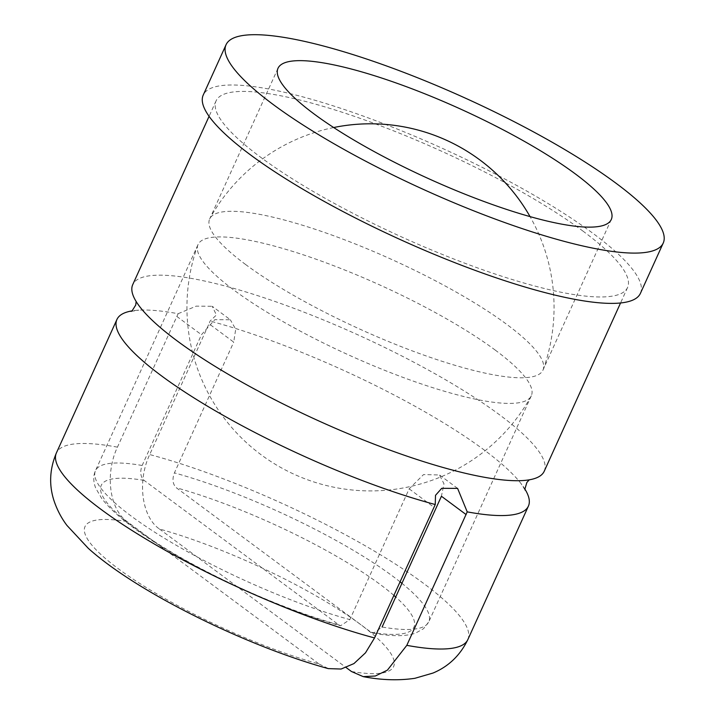 <?xml version="1.0" encoding="UTF-8"?>
<svg xmlns="http://www.w3.org/2000/svg" width="714" height="714" viewBox="0 0 714 714"><rect width="100%" height="100%" fill="white"/><g stroke="black" fill="none" stroke-linecap="round" stroke-linejoin="round"><path stroke-width="0.54" stroke-dasharray="3.57 2.68" d="M127.154 521.577A169.432 35.459 24.4 0 0 118.345 568.772A169.432 35.459 24.4 0 0 319.22 664.109L127.154 521.577C109.545 509.466 104.735 473.909 117.444 447.151L178.125 313.714A225.91 47.276 24.4 0 0 138.828 310.153A225.91 47.276 24.4 0 0 131.885 310.911M144.103 480.379A171.69 35.932 24.4 0 0 134.982 528.173A171.69 35.932 24.4 0 0 338.775 624.839L144.103 480.379C140.426 476.881 139.774 471.909 142.148 465.483L201.464 334.714L214.816 319.667L230.319 319.747L212.219 306.297L216.413 315.008L210.094 321.059L209.023 323.79L233.728 342.122L235.7 329.216L230.319 319.747M338.775 624.839L340.605 625.741L349.851 619.618L409.167 488.849L423.536 474.578L439.476 474.962L443.965 483.762L441.422 496.257M319.22 664.109L328.44 668.616M495.329 350.155A182.989 38.297 24.4 0 0 260.039 242.501A182.989 38.297 24.4 0 0 198.037 244.572A182.989 38.297 24.4 0 0 197.796 245.17A182.989 38.297 24.4 0 0 348.86 355.045A182.989 38.297 24.4 0 0 531.038 396.332A182.989 38.297 24.4 0 0 531.332 395.761A182.989 38.297 24.4 0 0 495.329 350.155M245.661 264.546A182.989 38.297 -155.6 0 1 209.666 218.948A182.989 38.297 -155.6 0 1 209.952 218.368A182.989 38.297 -155.6 0 1 271.659 216.877A182.989 38.297 -155.6 0 1 506.958 324.531A182.989 38.297 -155.6 0 1 543.193 369.54A182.989 38.297 -155.6 0 1 542.952 370.138A182.989 38.297 -155.6 0 1 424.232 355.251A182.989 38.297 -155.6 0 1 245.661 264.546M531.332 395.761L428.775 621.849A182.989 38.297 24.4 0 1 382.106 627.017L373.395 633.264L371.03 632.247L176.358 487.778C172.681 484.262 172.029 479.299 174.403 472.891L233.728 342.122M351.475 671.517A169.432 35.459 24.4 0 0 360.284 624.313A169.432 35.459 24.4 0 0 159.409 528.985C141.765 516.838 137.026 481.245 149.708 454.559L209.023 323.79M159.409 528.985L346.192 667.599M544.211 471.267A225.91 47.276 24.4 0 0 499.764 414.968A225.91 47.276 24.4 0 0 279.308 302.995A225.91 47.276 24.4 0 0 132.742 284.618M524.995 489.233A225.91 47.276 24.4 0 0 520.988 483.503A225.91 47.276 24.4 0 0 483.958 449.82A225.91 47.276 24.4 0 0 210.094 321.059M178.125 313.714L196.207 306.127L212.219 306.297M583.124 231.22A225.91 47.276 24.4 0 0 362.667 119.238A225.91 47.276 24.4 0 0 216.092 100.861A225.91 47.276 24.4 0 0 402.294 237.244A225.91 47.276 24.4 0 0 627.561 287.519A225.91 47.276 24.4 0 0 583.124 231.22M640.422 293.347A240.029 50.23 24.4 0 0 593.209 233.532A240.029 50.23 24.4 0 0 358.963 114.552A240.029 50.23 24.4 0 0 203.24 95.033M117.444 447.151A225.91 47.276 24.4 0 0 56.397 452.926M176.769 316.391L201.464 334.714M409.167 488.849L433.862 507.181M142.148 465.483A182.989 38.297 24.4 0 0 95.48 470.66A182.989 38.297 24.4 0 0 173.645 543.756A182.989 38.297 24.4 0 0 349.851 619.618M373.395 633.273C391.888 636.477 405.891 636.46 415.423 633.193L423.554 628.686L428.775 621.849A182.989 38.297 24.4 0 0 401.928 583.32M400.018 581.794A182.989 38.297 24.4 0 0 392.78 576.243A182.989 38.297 24.4 0 0 174.403 472.891M467.857 639.574A225.91 47.276 24.4 0 0 369.29 548.129A225.91 47.276 24.4 0 0 149.708 454.559M371.03 632.247A171.69 35.932 24.4 0 0 395.717 597.011M393.86 595.378A171.69 35.932 24.4 0 0 176.358 487.778M197.796 245.17A183.552 183.552 0 0 0 294.668 474.515A183.552 183.552 0 0 0 531.038 396.332M543.193 369.54A183.552 183.552 0 0 0 530.056 216.619M333.67 127.529A183.552 183.552 0 0 0 209.952 218.368M277.996 68.303L209.666 218.948M611.291 219.493L542.952 370.138M198.037 244.572L95.48 470.66C93.123 475.836 93.204 481.673 95.73 488.18L101.62 498.292C108.867 507.913 120.746 518.623 137.249 530.422C186.238 566.024 276.55 608.328 340.605 625.75M140.158 307.234L136.151 301.504M131.108 311.411L138.828 310.153M522.309 480.584L529.261 479.826M525.12 490.143L520.988 483.503M216.092 100.861L209.086 116.328M627.561 287.519L620.555 302.977M457.594 488.394L439.485 474.953"/><path stroke-width="1.07" d="M374.547 637.941L435.245 504.53A225.91 47.276 24.4 0 1 215.592 410.961A225.91 47.276 24.4 0 1 116.935 319.47L56.397 452.926A225.91 47.276 24.4 0 0 154.965 544.38A225.91 47.276 24.4 0 0 374.547 637.941L365.488 652.837L353.939 663.592L341.105 669.036L328.44 668.616M131.885 310.911A225.91 47.276 24.4 0 0 116.935 319.47M406.81 645.349A225.91 47.276 24.4 0 0 467.857 639.574C460.191 655.354 448.579 666.51 433.014 673.043L414.914 678.3C398.564 680.701 381.321 680.147 363.185 676.622L375.314 676.015L387.425 670.125L406.81 645.349L467.215 511.867A225.91 47.276 24.4 0 0 528.405 506.119A225.91 47.276 24.4 0 0 524.995 489.233M382.106 627.017L441.422 496.257L466.126 514.589M346.192 667.599L351.475 671.517L363.185 676.613M575.297 173.886A182.989 38.297 24.4 0 0 396.725 83.181A182.989 38.297 24.4 0 0 277.996 68.303A182.989 38.297 24.4 0 0 428.828 178.768A182.989 38.297 24.4 0 0 611.291 219.493A182.989 38.297 24.4 0 0 575.297 173.886M209.086 116.328L132.742 284.618A225.91 47.276 24.4 0 0 140.158 307.234A225.91 47.276 24.4 0 0 318.944 421.001A225.91 47.276 24.4 0 0 522.309 480.584A225.91 47.276 24.4 0 0 544.211 471.267L620.555 302.977M467.215 511.867L457.594 488.394L441.734 488.314L435.504 495.337L435.245 504.53M226.052 44.741L203.24 95.033A240.029 50.23 24.4 0 0 401.081 239.94A240.029 50.23 24.4 0 0 640.422 293.347L663.235 243.055A240.029 50.23 24.4 0 0 616.021 183.239A240.029 50.23 24.4 0 0 381.785 64.26A240.029 50.23 24.4 0 0 226.052 44.741A240.029 50.23 24.4 0 0 423.893 189.647A240.029 50.23 24.4 0 0 663.235 243.055M401.928 583.32A182.989 38.297 24.4 0 0 400.018 581.794M395.717 597.011A171.69 35.932 24.4 0 0 393.86 595.378M530.056 216.619A183.552 183.552 0 0 0 333.67 127.529M136.151 301.504L135.74 305.03L132.233 310.635L131.108 311.411M529.261 479.826L526.878 482.45L524.969 488.787L525.12 490.143M528.405 506.119L467.857 639.574M328.431 668.652C247.383 646.438 137.07 592.415 88.25 548.281L66.973 525.459C61.556 518.328 57.29 510.251 54.175 501.219C48.829 485.199 49.569 469.098 56.397 452.926"/></g></svg>

